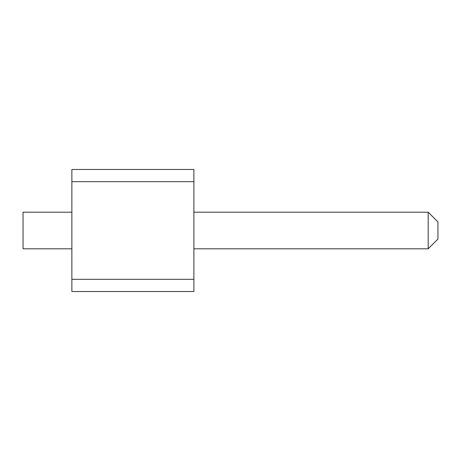 <?xml version="1.0" encoding="UTF-8"?>
<svg xmlns="http://www.w3.org/2000/svg" width="461" height="461" viewBox="0 0 461 461"><rect width="100%" height="100%" fill="white"/><g stroke="black" fill="none" stroke-linecap="round" stroke-linejoin="round"><path stroke-width="0.69" d="M193.891 291.513L193.891 169.487L71.864 169.487L71.864 291.513L193.891 291.513M193.891 181.686L71.864 181.686M193.891 279.314L71.864 279.314M193.891 212.198L428.188 212.198L428.188 248.802L437.95 239.04L437.95 221.96L428.188 212.198M193.891 248.802L428.188 248.802M71.864 248.802L23.05 248.802L23.05 212.198L71.864 212.198"/></g></svg>
